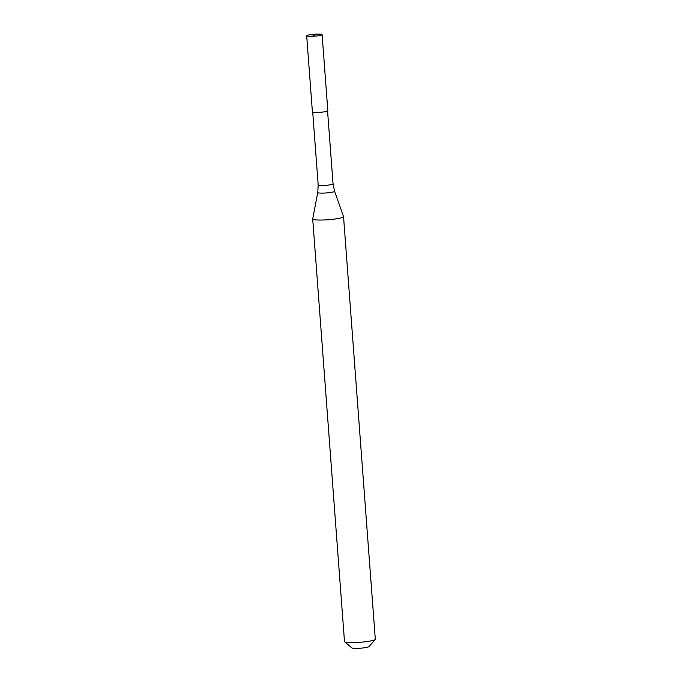 <?xml version="1.0" encoding="UTF-8"?>
<svg xmlns="http://www.w3.org/2000/svg" width="682" height="682" viewBox="0 0 682 682"><rect width="100%" height="100%" fill="white"/><g stroke="black" fill="none" stroke-linecap="round" stroke-linejoin="round"><path stroke-width="1.02" d="M314.393 35.217L310.651 34.654A7.732 0.955 175.7 0 1 322.109 34.637A7.732 0.955 175.7 0 1 318.136 35.779A7.732 0.955 -4.3 0 1 306.687 35.796L312.407 111.925A7.732 0.955 -4.3 0 0 323.865 111.908A7.732 0.955 175.7 0 0 327.829 110.765L322.109 34.637M310.651 34.654A7.732 0.955 -4.3 0 0 306.687 35.796M327.565 111.038L333.046 183.867L334.589 191.241L343.532 216.586A15.456 1.91 175.7 0 1 343.54 216.654A15.456 1.91 175.7 0 1 335.604 218.931A15.456 1.91 -4.3 0 1 312.706 218.973L344.487 641.54A15.456 1.91 -4.3 0 0 344.623 641.771A15.456 1.91 -4.3 0 0 367.376 641.498A15.456 1.91 175.7 0 0 375.211 639.469A15.456 1.91 175.7 0 0 375.313 639.222L343.54 216.654M375.211 639.469L368.971 646.613A8.644 1.066 175.7 0 1 364.589 647.755A8.644 1.066 -4.3 0 1 351.861 647.9L344.623 641.771M312.714 112.155L318.187 184.984L317.761 192.503L312.714 218.905A15.456 1.91 -4.3 0 0 312.706 218.973M333.046 183.867A7.451 0.921 175.7 0 1 329.218 184.967A7.451 0.921 -4.3 0 1 318.187 184.984M334.589 191.241A8.448 1.04 175.7 0 1 330.267 192.52A8.448 1.04 -4.3 0 1 321.819 193.125A8.448 1.04 -4.3 0 1 317.761 192.503"/></g></svg>
